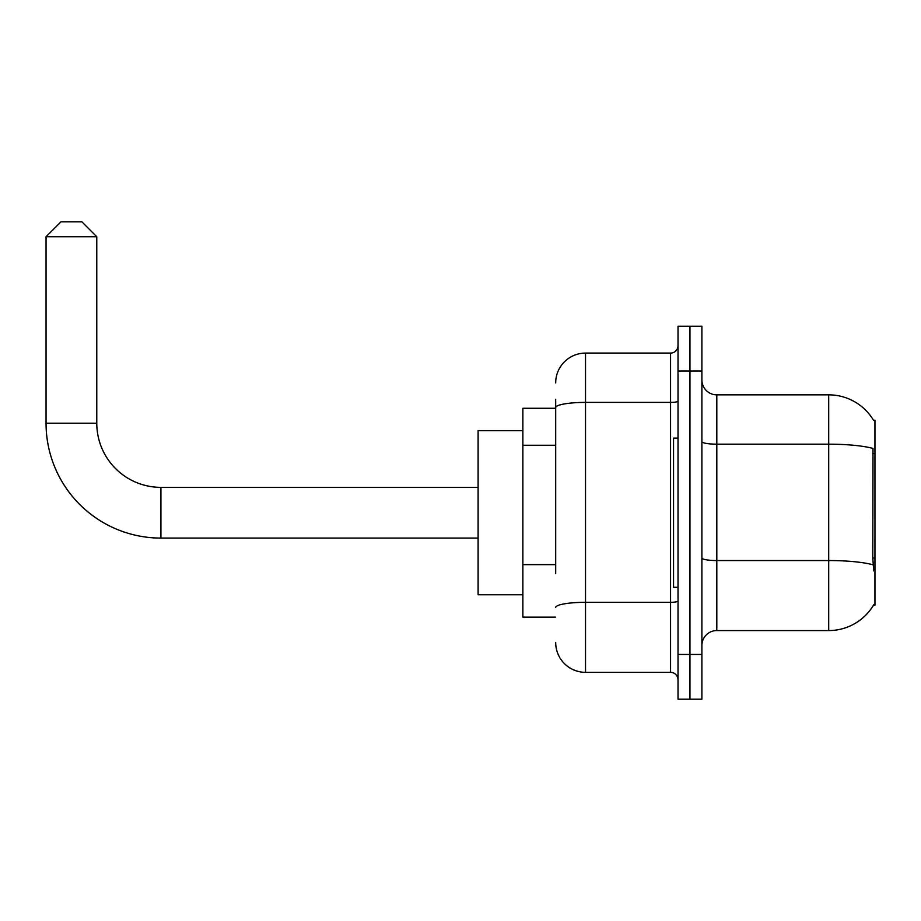 <?xml version="1.0" encoding="UTF-8"?>
<svg xmlns="http://www.w3.org/2000/svg" width="921" height="921" viewBox="0 0 921 921"><rect width="100%" height="100%" fill="white"/><g stroke="black" fill="none" stroke-linecap="round" stroke-linejoin="round"><path stroke-width="1.38" d="M873.488 605.212L873.741 604.775A52.221 52.221 0 0 1 828.704 630.574A52.221 52.221 0 0 0 873.488 605.212L874.95 605.212L874.95 420.218L873.488 420.218M555.685 436.312L555.685 399.334L555.685 408.279L522.863 408.279L522.863 617.151L555.685 617.151M701.894 645.494A14.92 14.92 0 0 1 716.803 630.574L828.704 630.574L828.704 394.856L716.803 394.856A14.92 14.92 0 0 1 701.894 379.936A14.92 14.92 0 0 0 716.803 394.856L716.803 630.574A14.92 14.92 0 0 0 701.894 645.494M689.956 654.451L689.956 699.2L701.894 699.2L701.894 654.451L689.956 654.451L689.956 699.2L678.017 699.2L678.017 654.451L689.956 654.451L689.956 370.99L689.956 654.451M678.017 654.451L678.017 326.23L689.956 326.23L689.956 370.99L689.956 326.23L701.894 326.23L701.894 654.451M873.592 420.402A52.221 52.221 0 0 0 828.704 394.856A52.221 52.221 0 0 1 873.592 420.402M873.741 570.905L872.786 557.942L873.004 448.435A52.221 9.072 180 0 0 828.704 444.175L716.803 444.175A14.92 2.59 -0 0 1 701.894 441.573M555.685 573.576L555.685 399.334M555.685 382.917A29.84 29.84 0 0 1 585.526 353.088L585.526 672.353L670.557 672.353L670.557 353.088A7.46 7.46 0 0 0 678.017 345.628M585.526 353.088L670.557 353.088M678.017 679.813A7.46 7.46 0 0 0 670.557 672.353M585.526 672.353A29.84 29.84 0 0 1 555.685 642.513M678.017 438.12L673.539 438.12L673.539 587.31L678.017 587.31M478.103 538.083L160.922 538.083A114.872 114.872 0 0 1 46.05 423.2L46.05 236.72L60.97 221.8L81.854 221.8L96.774 236.72L46.05 236.72M160.922 538.083L160.922 487.359A64.148 64.148 0 0 1 96.774 423.2L96.774 236.72M522.863 430.66L478.103 430.66L478.103 594.77L522.863 594.77M874.95 453.5L872.786 453.5M874.95 557.942L872.786 557.942M555.685 445.269L522.863 445.269M555.685 564.619L522.863 564.619M873.166 564.849A52.221 9.072 180 0 0 828.704 560.544L716.803 560.544A14.92 2.59 0 0 1 701.894 557.942M701.894 370.99L678.017 370.99M678.017 601.022A7.46 1.301 0 0 1 670.557 602.311L585.526 602.311A29.84 5.181 180 0 0 555.685 607.492M555.685 407.577A29.84 5.181 180 0 1 585.526 402.396L670.557 402.396A7.46 1.301 0 0 0 678.017 401.096M46.05 423.2L96.774 423.2M478.103 487.359L160.922 487.359"/></g></svg>
